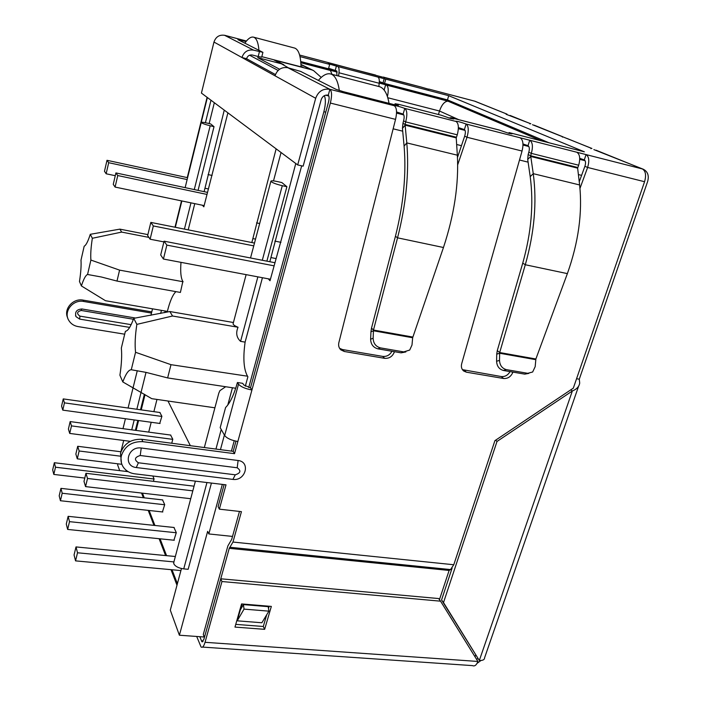 <?xml version="1.0" encoding="UTF-8"?>
<svg xmlns="http://www.w3.org/2000/svg" width="701" height="701" viewBox="0 0 701 701"><rect width="100%" height="100%" fill="white"/><g stroke="black" fill="none" stroke-linecap="round" stroke-linejoin="round"><path stroke-width="1.05" d="M338.592 76.041L338.977 72.773L379.206 83.27L378.847 86.503M337.015 75.629L336.629 70.915L328.629 68.277M379.206 83.27C379.53 79.835 379.083 77.767 377.883 77.066L448.71 95.695L584.362 151.819L509.057 132.568L511.993 133.882L509.119 133.444L499.051 129.983M300.747 61.539L328.489 68.786L329.68 64.396L328.103 63.651L337.821 66.534C338.933 67.208 339.319 69.294 338.977 72.773M299.993 56.588L329.68 64.396M275.423 74.543L246.568 58.709L241.933 57.508C243.992 51.743 247.9 49.298 253.666 50.165L262.919 52.338L237.911 39.65L246.042 41.525M259.431 51.672L258.187 56.536L261.683 57.175L262.91 52.373M246.568 58.709C247.593 55.826 249.547 54.608 252.421 55.037L258.187 56.536M448.824 118.013L450.953 117.68L453.81 119.012L450.647 118.504L441.262 115.236L398.519 104.3L395.075 103.748L398.361 105.395L394.873 104.835L343.341 91.682L336.103 89.377L300.65 71.414L287.857 67.734C281.6 66.805 277.316 69.495 275.02 75.804L213.971 42.051L201.432 93.093L297.688 164.928L303.156 166.172L321.189 99.673C322.486 96.195 324.852 94.696 328.278 95.187L329.873 89.307C323.012 88.326 318.289 91.323 315.687 98.289L297.688 164.928M246.437 41.035L224.767 35.33C219.431 34.507 215.838 36.741 213.971 42.051M548.997 142.776L447.457 99.892L384.551 83.445L379.32 81.553M384.551 83.445L385.769 79.143M447.457 99.892L448.71 95.695M508.803 133.356L509.057 132.568M394.453 351.692L394.286 352.2C392.358 356.599 389.151 358.649 384.639 358.325L344.314 351.49L340.852 349.852C338.881 347.959 338.215 345.558 338.855 342.658L395.548 119.372C397.178 112.221 396.757 107.674 394.304 105.728L393.936 105.509C396.056 105.579 399.666 106.543 404.775 108.401C407.15 110.311 407.456 114.824 405.704 121.913L403.583 120.852C404.451 117.321 404.302 115.069 403.119 114.105L396.547 111.95M457.271 134.829L456.228 137.887L457.35 155.193L406.799 142.899L405.064 124.419L405.704 121.913L457.271 134.829C459.041 127.862 458.638 123.411 456.053 121.466L455.597 121.212C457.464 121.238 460.96 122.176 466.104 124.024L464.412 129.597L458.384 127.6M512.922 372.1L512.746 372.582C510.801 376.796 507.752 378.759 503.581 378.487L466.419 372.187L463.712 371.022C461.617 369.243 460.934 366.833 461.67 363.793L522.043 151.039C523.717 144.222 523.077 139.806 520.133 137.79L529.737 140.244C532.611 142.224 533.146 146.605 531.349 153.37L528.808 152.222C529.702 148.857 529.439 146.675 528.011 145.668L522.972 143.968M578.675 165.217L577.633 168.144L579.622 184.95L533.259 173.673L530.666 155.753L531.349 153.37L578.675 165.217C580.489 158.575 579.867 154.246 576.827 152.24L586.054 154.588L584.301 159.898L579.718 158.338M576.572 378.724L579.28 379.197L647.636 181.506C649.222 175.644 647.768 171.552 643.281 169.23L593.861 149.602M591.924 148.472L532.515 124.725M530.815 123.762L506.113 114.281M428.916 89.299L421.091 87.055M382.395 77.084L323.967 61.46M332.248 63.8L375.596 75.068M380.818 81.999L380.485 82.481M534.188 125.181L562.553 136.66L562.404 137.116M474.901 101.216L428.837 89.08L475.033 101.259L507.007 114.132L474.638 101.163M528.808 152.222L528.133 154.597L530.666 155.753L577.843 167.521M528.133 154.597L527.713 159.469L530.727 156.454L577.633 168.144M567.372 273.618L535.879 358.991L535.178 366.658L532.655 371.994L527.739 373.318L506.376 369.629C502.109 368.419 499.813 365.344 499.506 360.393L499.682 352.542L497.281 350.605L522.744 263.138C531.323 232.574 533.803 203.737 530.21 176.643L533.259 173.673C537.054 202.142 534.407 232.504 525.294 264.75L567.372 273.618C578.474 242.344 582.557 212.789 579.622 184.95M530.21 176.643L527.713 159.469M535.879 358.991L499.682 352.542L525.294 264.75L522.744 263.138M497.281 350.605L496.737 354.145L499.655 353.243L535.652 359.648M499.506 360.393L496.588 361.269L496.737 354.145M496.588 361.269C496.895 366.202 499.173 369.269 503.432 370.47L506.376 369.629M527.739 373.318L524.734 374.132L503.432 370.47M524.734 374.132L528.791 373.414M403.583 120.852L402.944 123.35L405.064 124.419L456.456 137.238M402.944 123.35L402.453 128.423L405.125 125.155L456.228 137.887M443.461 247.506L412.661 337.751L411.995 345.032L409.699 350.053L403.723 351.902L380.45 347.88C375.806 346.583 373.37 343.367 373.134 338.215L373.475 330.04L371.504 328.112L395.443 236.263C403.539 204.131 406.422 174.085 404.1 146.123L406.799 142.899C409.253 172.288 406.168 203.93 397.555 237.832L443.461 247.506C454.283 214.672 458.91 183.899 457.35 155.193M404.1 146.123L402.453 128.423M412.907 337.067L373.475 330.04L397.555 237.832L395.443 236.263M371.504 328.112L370.952 331.81L373.458 330.776L412.661 337.751M373.134 338.215L370.619 339.223L370.952 331.81M370.619 339.223C370.847 344.349 373.274 347.565 377.909 348.844L380.45 347.88M403.723 351.902L401.103 352.84L377.909 348.844M401.103 352.84L405.861 351.946M643.281 169.23L642.396 168.95C645.674 170.991 646.392 175.241 644.569 181.717L573.322 388.144L494.915 440.657L453.775 564.743L450.524 569.562L449.122 570.448L229.253 548.322L232.969 542.048L241.433 511.651L219.36 509.163L226.011 484.838L134.732 473.823C129.413 473.07 125.453 470.599 122.859 466.402C120.984 463.089 120.493 459.497 121.404 455.615C124.909 445.924 132.051 441.279 142.829 441.665L141.839 439.308C131.105 438.914 123.989 443.549 120.502 453.197L121.431 462.975M452.127 568.073L441.569 599.942L479.318 660.482C482.831 660.622 484.593 659.702 484.61 657.722L578.579 386.286M495.651 440.158L497.009 441.455L443.505 602.571L479.318 660.482L572.34 390.992L497.009 441.455M570.824 389.817L572.34 390.992C576.748 389.195 579.201 386.54 579.701 383.035L579.28 379.197M443.505 602.571L441.569 599.942M464.412 129.597C465.595 130.552 465.683 132.734 464.675 136.16L467.006 137.265L457.7 164.779M520.133 137.79L466.104 124.024C468.601 125.943 468.908 130.36 467.006 137.265L522.043 151.039M253.666 50.165L224.504 35.26M174.996 227.22L181.506 200.889M187.255 177.607L207.102 97.316M124.682 334.202L77.96 326.57C73.868 325.816 70.801 323.748 68.759 320.366C63.169 311.586 73.027 299.161 83.761 301.474L151.495 313.075M67.699 317.904C63.309 309.123 73.035 297.96 83.191 300.133L151.784 311.901M135.6 318.044L82.026 308.992C76.681 309.325 74.683 311.884 76.023 316.668L79.686 319.113L129.659 327.393M133.4 319.253L81.202 310.464C76.908 311.708 76.47 313.592 79.896 316.125L131.14 324.659M584.301 159.898C585.721 160.888 585.922 163.018 584.906 166.277L587.622 167.46L579.981 188.385M596.087 150.216L642.396 168.95L586.054 154.588C589.024 156.577 589.541 160.862 587.622 167.46L644.569 181.717M287.857 67.734L329.873 89.307C331.932 91.183 332.09 95.757 330.364 103.056L251.931 389.993L250.511 387.881L328.515 102.048C329.374 98.42 329.295 96.133 328.278 95.187M462.432 369.646L501.294 376.551C505.018 376.875 507.927 375.228 510.03 371.6M457.481 157.462L464.675 136.16M339.591 348.336L342.544 349.562L382.737 356.397C386.75 356.756 389.826 355.048 391.947 351.262M238.506 384.166L224.653 435.487C226.87 438.335 231.277 440.342 237.858 441.49L251.931 389.993C245.297 388.748 240.82 386.803 238.506 384.166L237.429 382.518L242.721 383.333L243.817 384.972L250.511 387.881M237.429 382.518C234.011 394.777 230.068 403.11 225.591 407.518L220.184 427.654L224.653 435.487M235.974 441.174L233.196 451.339L141.839 439.308M237.858 441.49L234.528 453.678L233.196 451.339M234.528 453.678L142.829 441.665M224.118 484.61L218.107 506.63L219.36 509.163M579.245 181.813L584.906 166.277M239.47 511.423L231.68 539.428L227.878 545.904L203.281 634.51L204.429 637.419L229.253 548.322L449.122 570.448L439.439 599.653M264.47 606.347L264.61 605.848M240.32 609.931L243.413 604.595L268.203 606.654L268.895 611.149L261.876 622.751L237.218 620.832L244.036 609.116L268.895 611.149M243.413 604.595L244.036 609.116M238.103 460.504C250.888 461.889 245.499 481.254 232.916 479.405L136.309 467.549C122.701 466.218 127.722 445.985 141.234 448.009L238.103 460.504L237.21 467.777C241.293 470.722 240.645 473.061 235.273 474.814L138.386 462.774C133.961 459.716 134.574 457.297 140.226 455.501L237.21 467.777M481 660.491L477.057 663.365M477.828 658.432L476.619 659.387M196.701 636.464L201.064 646.988C202.475 647.943 203.798 646.383 205.042 642.3L221.972 581.532L220.736 578.781L203.886 639.356L201.897 641.704L199.794 636.692M176.985 585.212L171.009 569.668M165.585 555.569L159.109 538.718M153.975 525.373L148.209 510.381M143.346 497.728L141.549 493.048M202.536 647.084L472.465 665.617C474.656 666.555 476.47 665.17 477.898 661.455L440.561 601.178L221.972 581.532M234.975 627.088L241.573 603.929L271.34 606.409L264.654 629.332L234.975 627.088M237.218 620.832L242.02 603.964M266.59 606.523L266.739 606.023M235.746 624.372L263.287 626.484L266.704 614.777M268.501 608.599L269.193 606.225M220.762 578.789L438.624 598.549L440.561 601.178M264.654 629.332L263.287 626.484M173.822 562.211L173.813 563.832C175.329 566.469 178.641 568.16 183.741 568.888L188.157 569.3L211.43 483.077M225.678 386.733L219.921 390.632L218.8 393.165L204.341 447.536M233.424 322.513L169.844 311.533L133.733 318.342C130.701 326.675 127.924 330.995 125.391 331.301L121.334 348.082C122.044 355.258 121.571 364.31 119.915 375.228L122.806 381.931C125.777 373.87 128.598 369.804 131.271 369.742L135.556 352.288C134.723 344.778 135.153 335.472 136.853 324.379L133.733 318.342M183.101 281.741L119.582 270.13L90.893 260.062L87.564 274.485L101.426 277.009L116.988 281.066L180.402 292.44L182.856 281.416C180.867 278.104 180.253 271.751 180.998 262.349M262.428 277.719L245.105 342.123C242.896 358.071 243.703 369.427 247.541 376.2L170.991 364.678L135.556 352.288M147.885 234.616L119.871 229.139L90.289 234.3C88.011 241.424 85.969 245.394 84.181 246.209L80.992 260.167C81.36 265.556 80.852 272.671 79.476 281.495L81.395 285.938C83.638 278.998 85.697 275.178 87.564 274.485M181.463 568.52L170.299 610.159L179.386 635.22L204.263 637.007M117.908 463.825L117.637 464.929L119.705 470.643M474.805 656.451L475.322 655.996M475.646 655.041L475.155 656.478M179.386 635.22L207.645 531.349L208.837 533.943L222.34 484.4M214.331 102.714L209.143 123.569M205.411 122.719L210.983 100.225M207.373 97.527L187.561 177.677M181.813 200.95L175.303 227.282M123.691 440.473L120.896 451.768M125.882 471.387L126.162 470.266M136.108 430.423L138.57 420.539M141.234 409.875L145.037 394.645M167.977 401.025L190.357 445.696M231.409 451.102L234.23 440.763M248.741 387.513L323.888 111.704C325.702 104.423 325.851 99.078 324.335 95.686M301.675 165.839L270.016 280.733L268.317 278.832M269.824 261.727L295.769 163.491M281.048 152.511L273.504 180.893M251.834 242.537L276.133 148.84M278.113 70.459L249.582 55.221M227.895 112.843L203.833 206.821L202.414 205.235M204.114 191.662L224.259 110.127M245.324 386.19L247.9 376.691M224.399 435.041L220.447 449.656M250.537 257.977L270.875 181.296C270.98 180.586 273.118 180.674 277.289 181.55L281.855 182.558L286.902 186.711L266.879 261.158M175.916 291.634C172.7 294.753 169.852 301.342 167.373 311.393L105.483 300.711L81.395 285.938M165.147 311.007L164.753 312.611M144.38 394.26L140.507 409.778M137.852 420.434L135.381 430.326M185.143 187.631L201.24 122.5C201.441 122.053 203.325 122.237 206.891 123.043L210.686 123.928L214.015 126.671L198.076 190.383M194.764 203.641L188.21 229.858M384.13 90.078L385.646 84.742L379.232 83.069M337.216 72.098L329.75 70.153L330.434 70.468L331.967 74.324M208.837 533.943L232.513 536.423M301.018 66.323L303.279 67.436L261.815 56.667M328.471 95.327L327.306 95.038M279.603 69.233L257.688 57.648L281.416 63.791L288.532 67.901M385.646 84.742L386.409 85.084C388.415 86.565 388.757 90.403 387.425 96.598M212.105 175.452L208.057 174.575M208.399 188.963L204.981 188.227M259.677 223.523L256.557 222.874M255.541 239.12L252.877 238.585M280.952 242.336L274.853 241.1M276.124 258.59L270.945 257.574M286.902 186.711L282.284 185.695L262.305 260.264M136.853 324.379L172.551 316.011L238.042 327.236C235.667 332.931 236.509 337.637 240.583 341.369L245.105 342.123M270.875 181.296C272.049 182.654 275.852 184.126 282.284 185.695M214.015 126.671L210.177 125.777L194.282 189.577M201.24 122.5C202.028 123.376 205.007 124.471 210.177 125.777M386.409 85.084L447.895 101.137C444.539 101.408 441.744 104.703 439.501 111.021L438.458 114.517M281.416 63.791L274.117 60.058L311.288 69.706L313.531 70.573L321.233 77.425M274.117 60.058L277.438 61.469M238.042 327.236C234.914 326 233.267 324.861 233.074 323.818L233.179 323.433M214.909 407.807L151.775 398.676L122.806 381.931M116.988 281.066L119.582 270.13M90.893 260.062C90.455 254.481 90.946 247.225 92.348 238.279L90.289 234.3M131.271 369.742L146.045 372.38L167.635 377.918L235.72 388.258M169.844 311.533L172.551 316.011M167.635 377.918L170.991 364.678M92.348 238.279L121.667 232.092L148.884 237.394M119.871 229.139L121.667 232.092M142.452 493.153L144.257 497.833M149.138 510.486L154.921 525.478M160.073 538.815L166.575 555.656M172.017 569.764L177.397 583.696M156.971 399.43L153.878 411.662M151.197 422.274L148.708 432.114M173.953 527.485L176.301 532.646L173.909 540.217M152.853 476.005L154.054 478.906L153.431 481.333M159.723 423.439L161.896 416.324L159.863 412.503M170.58 435.049L172.788 439.212L171.745 443.251M162.439 511.949L164.709 504.641L162.553 499.918M174.181 527.502L68.137 516.33L69.504 521.658L176.275 532.751M69.504 521.658L67.647 529.439L66.288 524.05L68.137 516.33M174.286 540.252L67.647 529.439M170.825 435.084L70.161 421.581L68.409 429.056L69.714 433.428L130.325 441.341M69.714 433.428L71.484 425.893L172.753 439.352M70.161 421.581L71.484 425.893M160.091 412.53L63.248 398.904L61.574 406.116L62.775 410.129L160.073 423.492M62.775 410.129L64.457 402.865L161.861 416.464M63.248 398.904L64.457 402.865M194.063 486.179L85.943 473.298L87.52 478.468L192.819 490.849M87.52 478.468L85.557 486.608L83.997 481.385L85.943 473.298M190.725 498.709L85.557 486.608M162.763 499.936L60.943 488.369L62.196 493.25L164.682 504.746M62.196 493.25L60.426 500.733L59.191 495.8L60.943 488.369M162.798 511.984L60.426 500.733M175.346 556.506L76.006 546.929L77.513 552.782L173.909 561.913M77.513 552.782L75.55 560.87L74.061 554.955L76.006 546.929M180.911 570.579L75.55 560.87M120.922 451.768L77.697 446.283L79.143 450.997L120.064 456.132M79.143 450.997L77.276 458.822L75.857 454.055L77.697 446.283M121.86 464.307L77.276 458.822M128.195 471.668L54.345 462.721L55.502 467.208L154.027 479.02M55.502 467.208L53.811 474.428L52.671 469.898L54.345 462.721M84.795 478.073L53.811 474.428M301.027 66.849C300.764 56.317 298.819 50.121 295.191 48.273L294.28 47.975M244.824 43.147C248.154 38.441 251.116 36.452 253.701 37.206L254.095 37.363C256.715 38.695 258.327 43.006 258.941 50.297M187.132 179.57L108.69 162.702L106.149 173.778L115.271 175.706M106.149 173.778L104.484 171.289L106.999 160.301L187.605 177.686M206.953 194.431L117.759 175.548L115.087 187.071L113.264 184.363L115.91 172.928L207.478 192.381M115.087 187.071L204.14 205.595M108.69 162.702L106.999 160.301M115.91 172.928L117.759 175.548M389.029 103.345C387.504 94.46 384.639 89.018 380.424 87.012L378.654 86.451M318.377 80.396C322.986 75.016 327.192 72.904 330.995 74.069L331.669 74.341C335.499 76.26 338.048 81.658 339.31 90.543M253.744 245.876L153.335 225.95L150.11 239.225L163.903 241.898M150.11 239.225L147.657 235.554L150.829 222.401L254.489 243.072M274.047 265.828L166.856 245.113L163.421 259.037L160.695 254.971L164.078 241.179L274.897 262.709M163.421 259.037L270.42 279.226M153.335 225.95L150.829 222.401M164.078 241.179L166.856 245.113M337.821 66.534L377.883 77.066M335.244 70.275L336.436 65.903M240.864 41.14L241.091 40.22M275.02 75.804L315.687 98.289M395.162 104.905L395.434 103.958M383.035 82.771L384.253 78.486M499.568 130.141L451.146 117.759M329.873 89.307L394.304 105.728M403.119 114.105L404.775 108.401L456.053 121.466M528.011 145.668L529.737 140.244L576.827 152.24M590.925 148.682L591.083 148.2L567.144 138.509M529.903 123.928L530.035 123.507L510.083 115.437M421.45 87.143L383.289 77.268M324.274 61.548L299.607 55.046L324.177 61.504M83.191 300.133L83.761 301.474M81.763 308.957L81.202 310.464M79.686 319.113L79.896 316.125M330.364 103.056L395.548 119.372M466.419 372.187L464.255 370.259M393.62 351.551L394.286 352.2M382.737 356.397L384.639 358.325M342.544 349.562L344.314 351.49M511.958 371.933L512.746 372.582M501.294 376.551L503.581 378.487M232.969 542.048L453.775 564.743M141.234 448.009L140.226 455.501M138.386 462.774L136.309 467.549M232.916 479.405L235.273 474.814M230.322 547.315L450.524 569.562M203.176 641.135L201.476 641.012M477.898 661.455L205.042 642.3M581.602 175.355L578.395 174.567M528.098 162.141L519.494 160.021M461.46 145.685L456.658 144.502M402.707 131.175L393.156 128.818M325.746 112.169L323.888 111.704M448.167 100.19L379.302 82.192L448.062 100.147M336.848 71.09L300.764 61.662L336.83 71.073M325.632 95.187L328.857 96.002M396.529 113.098L403.802 114.929M458.358 128.712L465.078 130.404M522.981 145.028L528.843 146.509M579.727 159.364L585.116 160.722M311.288 69.706L300.966 64.658M300.852 62.748L330.434 70.468M447.895 101.137L541.558 140.875M257.863 276.86L240.583 341.369M232.434 387.758L227.79 405.02M221.218 429.468L215.952 449.069M206.953 482.542L183.741 568.888M190.97 202.852L184.424 229.104M161.44 310.368L160.669 313.452M146.018 372.38L136.853 409.261M134.198 419.934L131.735 429.836M387.784 97.737L439.501 111.021L458.778 119.678M394.768 104.808L395.075 103.748M499.357 130.062L450.953 117.68M421.336 87.108L383.228 77.066M224.688 35.295L246.445 41.026M75.55 315.59L76.023 316.668M463.089 370.461L463.712 371.022M339.95 348.861L340.852 349.852M201.897 641.704L202.633 641.757M173.655 562.859L195.395 481.149M122.99 428.661L125.435 418.734M128.081 408.026L137.282 370.698M150.934 315.345L152.538 308.834M313.531 70.573L300.957 64.431M283.896 64.772L276.536 61.013M233.074 323.818L246.121 274.643M175.338 227.29L181.848 200.959M253.701 37.206L294.753 48.097M330.995 74.069L379.679 86.722"/></g></svg>
